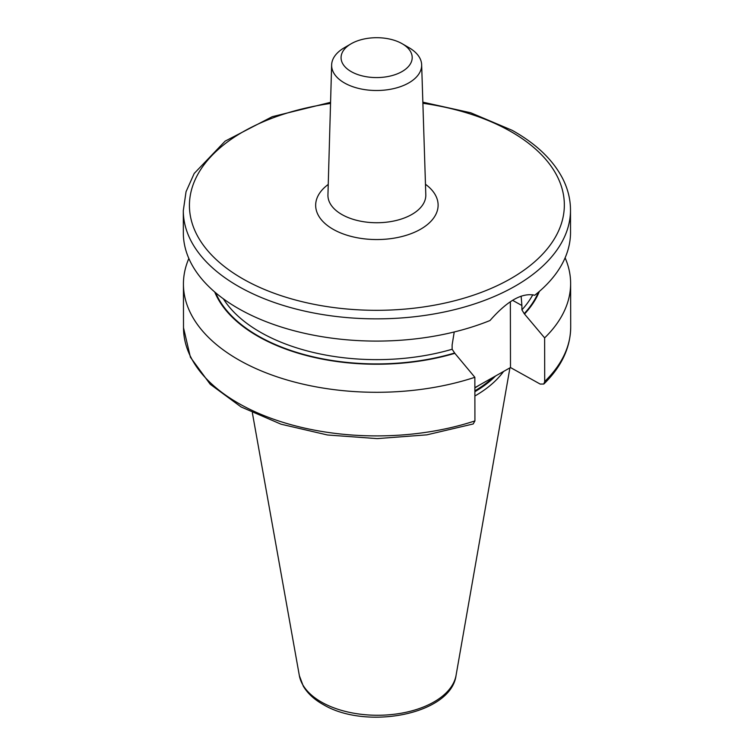 <?xml version="1.0" encoding="UTF-8"?>
<svg xmlns="http://www.w3.org/2000/svg" width="754" height="754" viewBox="0 0 754 754"><rect width="100%" height="100%" fill="white"/><g stroke="black" fill="none" stroke-linecap="round" stroke-linejoin="round"><path stroke-width="1.13" d="M503.578 371.449A136.597 76.578 179.9 0 1 474.879 396.01M214.711 291.987A166.521 93.355 -0.1 0 0 454.851 353.315L452.136 349.253L452.127 344.936L454.228 331.977M521.137 296.143L521.9 305.511L512.607 300.337M544.699 381.496A193.599 108.538 -0.1 0 0 570.703 327.029C570.448 347.754 561.485 366.755 543.822 384.031L544.699 381.496L544.624 337.886L524.2 313.655L521.909 309.837L521.9 305.511M240.413 309.668A193.599 108.538 179.9 0 1 183.335 232.892L183.297 210.658A193.599 108.538 179.9 0 0 240.375 287.434A193.599 108.538 179.9 0 0 451.316 310.431A193.599 108.538 179.9 0 0 570.495 209.98L570.533 232.213A193.599 108.538 179.9 0 1 534.699 295.266C522.202 292.392 507.301 300.808 489.996 320.525A193.599 108.538 179.9 0 1 240.413 309.668M474.86 387.669L510.486 367.547L510.364 301.751M543.822 384.031L540.194 384.078L510.486 367.547M474.926 420.911A193.599 108.538 -0.1 0 1 280.893 421.674A193.599 108.538 -0.1 0 1 183.505 327.707L190.413 357.264L210.196 384.238L241.12 406.962L281.082 424.21L327.453 434.983L377.141 438.611L426.839 434.851L473.201 423.965L474.926 420.911L474.85 377.302L454.851 353.315M188.849 258.481A193.599 108.538 -0.1 0 0 183.429 284.098A193.599 108.538 -0.1 0 0 280.818 378.065A193.599 108.538 -0.1 0 0 474.85 377.302M544.624 337.886A193.599 108.538 -0.1 0 0 570.627 283.419A193.599 108.538 -0.1 0 0 565.114 257.83M524.624 313.89A166.521 93.355 -0.1 0 0 539.364 291.421M402.212 43.751L409.017 47.691A45.014 25.24 179.9 0 1 421.656 64.769A45.014 25.24 179.9 0 1 394.295 88.463A45.014 25.24 179.9 0 1 344.898 83.204A45.014 25.24 179.9 0 1 331.637 64.919A45.014 25.24 179.9 0 1 344.21 47.804L351.006 43.845A35.57 19.943 179.9 0 1 401.712 43.468A35.57 19.943 179.9 0 1 402.212 43.751A35.57 19.943 179.9 0 1 401.599 71.809A35.57 19.943 179.9 0 1 351.553 71.809A35.57 19.943 179.9 0 1 351.006 43.845M299.347 675.612L303.306 686.187C307.67 693.491 314.39 699.665 323.475 704.698C366.35 730.315 451.137 714.528 456.066 675.339A78.746 44.147 179.9 0 1 404.342 712.634A78.746 44.147 179.9 0 1 322.175 702.483A78.746 44.147 179.9 0 1 299.347 675.612L252.364 412.806M495.566 375.973A135.494 75.965 179.9 0 1 474.869 391.712M493.276 377.264A135.362 75.89 179.9 0 1 474.869 390.817M479.337 385.143A135.362 75.89 179.9 0 1 474.869 387.895M223.363 298.82A162.864 91.309 -0.1 0 0 452.136 349.253M521.909 309.837A162.864 91.309 -0.1 0 0 532.824 294.71M454.417 353.07A165.946 93.034 179.9 0 1 215.635 292.769M538.441 292.203A165.946 93.034 179.9 0 1 524.2 313.655M422.881 103.289A187.454 105.089 179.9 0 1 509.073 130.555A187.454 105.089 179.9 0 1 509.798 279.178A187.454 105.089 179.9 0 1 244.701 279.904A187.454 105.089 179.9 0 1 196.049 177.774A187.454 105.089 179.9 0 1 330.535 103.449M328.235 184.447A61.225 34.326 -0.1 0 0 333.711 229.612A61.225 34.326 -0.1 0 0 417.32 230.96A61.225 34.326 -0.1 0 0 425.463 184.278M331.637 64.919L327.943 194.928A48.935 27.436 -0.1 0 0 342.363 214.796A48.935 27.436 -0.1 0 0 396.067 220.517A48.935 27.436 -0.1 0 0 425.803 194.749L421.656 64.769M456.066 675.339L509.93 367.858M183.505 327.707L183.429 284.098M570.703 327.029L570.627 283.419M570.495 209.98C570.448 199.245 567.856 188.811 562.729 178.67C552.936 159.773 536.047 143.646 512.07 130.272L470.76 112.789L422.843 102.167M330.572 102.327L272.251 116.691L225.126 141.139L194.202 173.458L186.049 191.704L183.297 210.658"/></g></svg>
